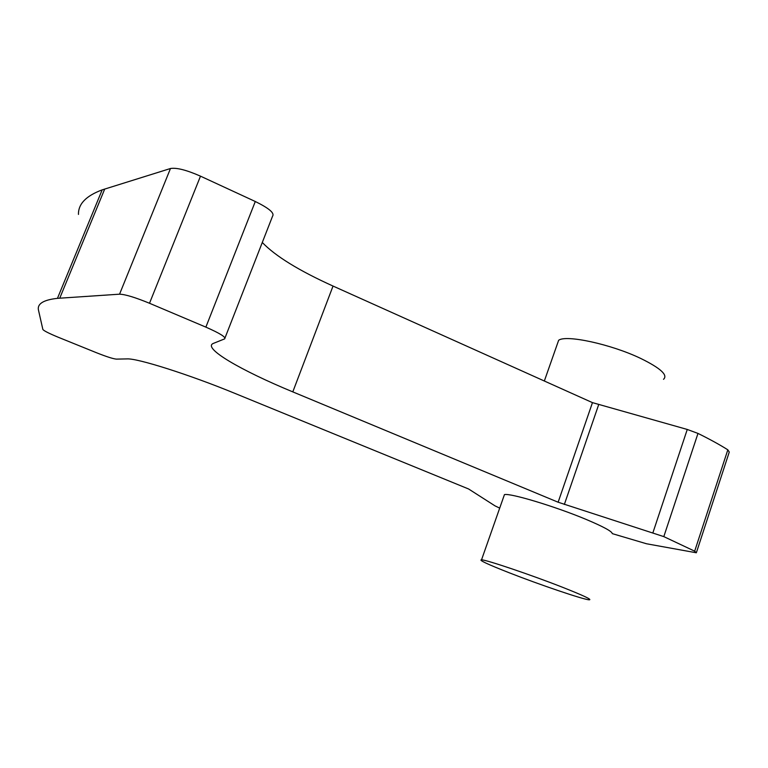 <?xml version="1.0" encoding="UTF-8"?>
<svg xmlns="http://www.w3.org/2000/svg" width="768" height="768" viewBox="0 0 768 768"><rect width="100%" height="100%" fill="white"/><g stroke="black" fill="none" stroke-linecap="round" stroke-linejoin="round"><path stroke-width="1.15" d="M562.694 587.338C583.709 595.661 592.512 599.818 589.133 599.818C583.142 599.491 539.491 584.65 509.242 572.784C487.622 564.298 478.387 559.968 481.546 559.805C486.576 559.872 531.283 574.973 562.694 587.338M557.251 344.266L558.634 340.31C565.642 334.445 610.906 344.122 640.714 358.435C660.605 368.208 668.208 375.168 663.514 379.315M499.709 508.109L495.053 505.891L468.605 488.986L234.902 393.389C189.053 374.506 137.126 358.09 126.989 358.906L116.352 359.117C113.069 358.81 106.464 356.688 96.528 352.752L58.426 337.315C49.075 333.456 43.882 330.835 42.864 329.453L38.611 310.714C36.73 304.051 43.008 299.923 57.456 298.349L119.558 294.182C125.184 294.355 135.168 297.389 149.51 303.264L205.872 327.13C219.974 333.331 226.224 337.248 224.63 338.88L213.408 343.382C201.869 347.827 241.018 370.502 292.8 391.882L558.134 502.224L663.811 536.621L694.675 551.174L696.346 552.778L646.512 543.763L612.298 533.635C612.019 531.379 603.216 526.608 585.888 519.312C554.947 506.352 510.067 492.893 504.442 494.621L503.818 496.406M78.47 214.416C78.192 204.019 86.093 195.84 102.173 189.869L170.477 168.509C176.506 167.472 186.518 170.016 200.496 176.16L255.293 201.504C268.944 208.214 274.704 213.082 272.592 216.106L225.005 337.93M262.291 242.477C275.405 256.128 298.992 270.653 333.034 286.061L592.464 402.634L687.264 429.456L697.987 433.421C709.766 439.238 719.712 444.701 727.824 449.818L729.264 452.054L696.49 552.336M104.717 189.034L59.75 298.166M170.477 168.509L119.558 294.182M200.496 176.16L149.51 303.264M255.293 201.504L205.872 327.13M333.034 286.061L292.8 391.882M592.464 402.634L558.134 502.224M598.618 404.832L564.346 504.48M687.264 429.456L652.963 532.598M697.987 433.421L663.811 536.621M727.824 449.818L694.675 551.174M481.546 559.805L504.442 494.621M102.173 189.869L57.456 298.349M544.339 381.014L558.634 340.31"/></g></svg>

